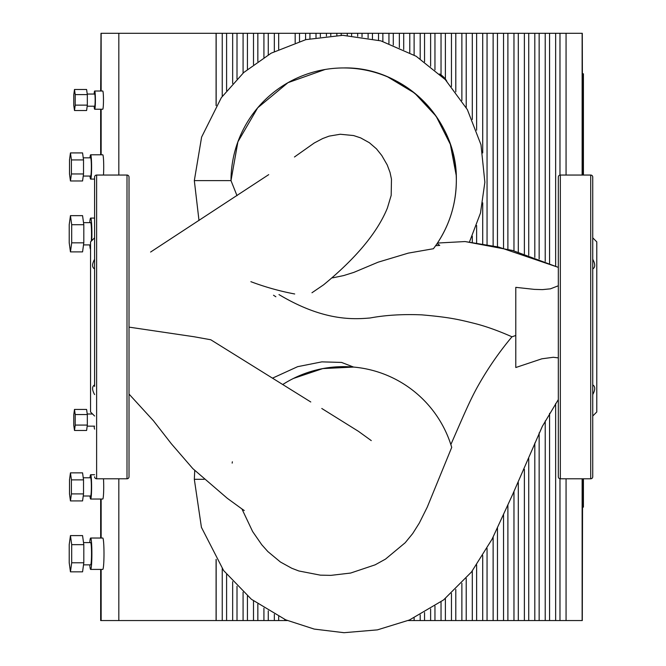 <?xml version="1.0" encoding="UTF-8"?>
<svg xmlns="http://www.w3.org/2000/svg" width="666" height="666" viewBox="0 0 666 666"><rect width="100%" height="100%" fill="white"/><g stroke="black" fill="none" stroke-linecap="round" stroke-linejoin="round"><path stroke-width="1" d="M294.455 156.993L314.244 142.999L322.66 138.553L329.104 136.13L340.251 134.249L353.579 135.548L360.631 137.879L369.372 142.724L376.465 148.843L381.776 155.486L387.237 164.968L390.051 172.486L391.475 179.221L391.183 195.363L387.396 208.025C377.431 232.451 356.168 258.058 323.584 284.832L311.963 292.757M310.772 401.981L210.764 339.76L194.064 336.746L129.021 327.123M332.634 277.864L343.664 275.574L353.846 272.386L378.113 262.188L408.291 253.122L433.416 248.726L435.622 245.712L439.735 245.413L437.104 243.565L437.454 243.048L465.068 241.55L512.645 250.483L558.316 267.366L498.518 247.019L465.059 241.55M325.041 69.505L287.978 82.676L257.7 107.8L237.895 141.825L231.002 180.619A112.662 112.662 0 0 1 379.595 73.834A112.662 112.662 0 0 1 433.416 248.726M469.447 242.041L480.494 212.995L484.865 182.234L480.985 144.747L467.357 109.607L445.271 79.579L416.183 56.277L380.885 40.867L342.765 35.315L305.836 39.635L271.195 53.155L243.714 72.536L221.345 97.644L201.607 137.096L194.322 180.619L231.002 180.619L237.004 195.687M278.996 294.58C323.201 321.062 353.097 319.464 370.171 317.973C385.464 315.118 402.639 314.077 421.678 314.851C449.334 317.249 458.774 319.489 474.908 323.534C485.897 326.315 498.251 330.736 511.971 336.796C499.442 351.748 488.336 367.749 478.663 384.773C470.213 399.6 464.036 414.527 450.849 444.58L451.715 447.394A112.662 112.662 0 0 0 282.9 384.424M515.792 335.489L511.971 336.796M558.316 285.781L550.441 288.836L542.415 289.618L534.323 289.377L515.792 287.346L515.792 367.524L541.858 358.808L553.304 357.276L558.316 357.892M275.866 296.753L273.51 295.238M293.523 378.413L322.769 368.589L353.613 367.074L341.55 362.429L321.853 361.863L297.635 366.675L272.735 378.047M321.786 408.483L358.491 431.36L371.27 440.601M232.367 461.796L232.168 463.128M241.908 508.907L252.622 531.526L261.755 544.73L267.857 551.565L280.436 562.021L291.775 568.256L298.834 570.97L320.338 575.149L330.919 575.366L350.624 573.051L375.141 564.835L385.506 559.107L405.194 542.732L412.687 533.574L419.305 523.076L427.247 507.167L451.715 447.394M437.454 243.048C449.891 224.101 456.185 203.288 456.327 180.619C457.883 120.446 403.896 66.4 343.664 67.949M250.874 281.676A263.245 263.245 0 0 0 294.697 293.981M446.794 81.185A20.246 20.246 0 0 0 439.552 73.951A20.246 20.246 0 0 1 446.794 81.185M90.643 569.413L102.755 569.413A15.693 1.24 90 0 0 103.996 553.721A15.693 1.24 90 0 0 102.755 538.028L90.643 538.028A15.693 1.24 90 0 1 91.883 553.721A15.693 1.24 90 0 1 90.643 569.413A15.693 1.24 90 0 1 89.768 564.851M89.768 542.582A15.693 1.24 90 0 1 90.643 538.028M90.002 477.78A12.146 0.957 90 0 1 90.643 474.741A12.146 0.957 90 0 1 91.6 486.896A12.146 0.957 90 0 1 90.643 499.042L102.755 499.042A12.146 0.957 90 0 0 103.63 491.858A12.146 0.957 90 0 0 103.471 478.796M90.643 499.042A12.146 0.957 90 0 1 90.002 496.003M90.643 474.741L94.597 474.741M94.597 429.12A9.116 0.724 90 0 1 94.139 426.148M222.244 568.672L222.244 620.545L216.167 620.545L216.167 559.498M232.659 581.651L232.659 620.545L226.59 620.545L226.59 574.442M243.082 592.182L243.082 620.545L237.004 620.545L237.004 586.288M253.496 600.907L253.496 620.545L247.427 620.545L247.427 596.012M263.919 608.216L263.919 620.545L257.842 620.545L257.842 604.112M274.334 614.335L274.334 620.545L268.265 620.545L268.265 610.897M284.757 619.422L284.757 620.545L278.679 620.545L278.679 616.574M409.781 619.846L409.781 620.545L408.15 620.545M420.196 614.885L420.196 620.545L414.119 620.545L414.119 617.89M430.619 608.932L430.619 620.545L424.542 620.545L424.542 612.529M441.034 601.848L441.034 620.545L434.956 620.545L434.956 606.127M451.456 593.423L451.456 620.545L445.379 620.545L445.379 598.518M461.871 583.316L461.871 620.545L455.794 620.545L455.794 589.443M472.294 570.928L472.294 620.545L466.217 620.545L466.217 578.471M482.708 555.527L482.708 620.545L476.631 620.545L476.631 564.843M493.131 537.037L493.131 620.545L487.054 620.545L487.054 548.384M503.546 514.235L503.546 620.545L497.469 620.545L497.469 527.788M513.969 491.641L513.969 620.545L507.892 620.545L507.892 504.72M524.383 469.314L524.383 620.545L518.306 620.545L518.306 482.567M534.806 443.048L534.806 620.545L528.729 620.545L528.729 458.491M545.221 420.962L545.221 620.545L539.144 620.545L539.144 432.875M555.644 403.579L555.644 620.545L549.567 620.545L549.567 413.336M582.134 478.796L582.134 620.545L555.644 620.545M559.981 620.545L559.981 478.762M549.567 620.545L545.221 620.545M539.144 620.545L534.806 620.545M528.729 620.545L524.383 620.545M518.306 620.545L513.969 620.545M507.892 620.545L503.546 620.545M497.469 620.545L493.131 620.545M487.054 620.545L482.708 620.545M476.631 620.545L472.294 620.545M466.217 620.545L461.871 620.545M455.794 620.545L451.456 620.545M445.379 620.545L441.034 620.545M434.956 620.545L430.619 620.545M424.542 620.545L420.196 620.545M414.119 620.545L409.781 620.545M287.346 620.545L284.757 620.545M278.679 620.545L274.334 620.545M268.265 620.545L263.919 620.545M257.842 620.545L253.496 620.545M247.427 620.545L243.082 620.545M237.004 620.545L232.659 620.545M216.167 620.545L101.149 620.545L101.149 569.413M226.59 620.545L222.244 620.545M566.058 620.545L566.058 478.796M216.092 559.373L216.092 620.545M118.831 478.796L118.831 620.545M101.149 499.042L101.149 538.028M582.375 478.796L582.375 507.142L583.258 507.142L583.258 478.796L583.416 507.142L583.416 478.796M100.666 569.413L100.666 620.545L101.149 620.545M100.991 499.042L100.991 538.028M100.991 569.413L100.991 620.545M100.666 499.042L100.666 538.028M582.292 478.796L582.292 620.545L582.608 478.796M83.242 496.003L90.643 496.003A9.116 0.724 90 0 0 91.359 486.896A9.116 0.724 90 0 0 90.643 477.78L83.242 477.78M69.497 479.878L70.454 472.86L71.412 479.878L71.412 493.906L70.454 500.924L69.497 493.906L69.497 479.878M70.454 472.86L82.567 472.86L83.525 479.878L83.525 493.906L82.567 500.924L70.454 500.924M83.525 493.906L71.412 493.906M83.525 479.878L71.412 479.878M83.525 564.851L90.643 564.851A11.139 0.882 90 0 0 91.525 553.721A11.139 0.882 90 0 0 90.643 542.582L83.525 542.582M70.454 535.597L82.567 535.597L83.808 544.655L83.808 562.778L82.567 571.836L70.454 571.836L69.214 562.778L69.214 544.655L70.454 535.597L71.695 544.655L71.695 562.778L70.454 571.836M83.808 544.655L71.695 544.655M83.808 562.778L71.695 562.778M87.188 426.148L94.597 426.148M87.238 413.994L92.566 413.994M74.484 409.423L86.588 409.423L87.321 414.552L87.329 425.075L86.613 430.461L74.5 430.461L73.776 425.333L73.768 414.81L74.484 409.423L75.208 414.552L75.216 425.075L74.5 430.461M87.321 414.552L75.208 414.552M87.329 425.075L75.216 425.075M94.597 268.947C91.933 267.357 91.933 264.136 94.597 259.265M94.597 237.82L90.543 241.875L90.543 411.971L94.597 416.017M94.597 476.773A2.023 2.023 0 0 0 96.62 478.796L96.62 175.05A2.023 2.023 0 0 0 94.597 177.073L94.597 386.438M94.597 267.407L94.597 177.073M129.021 177.073A2.023 2.023 0 0 0 126.998 175.05L126.998 478.796A2.023 2.023 0 0 0 129.021 476.773L129.021 177.073M129.021 267.407L129.021 228.929M94.597 326.923L94.597 384.34M94.597 394.58C91.933 389.71 91.933 386.48 94.597 384.898M592.74 394.58C595.396 389.71 595.396 386.48 592.74 384.898M592.74 237.82L596.786 241.875L596.786 411.971L592.74 416.017M590.709 175.05A2.023 2.023 0 0 1 592.74 177.073L592.74 476.773A2.023 2.023 0 0 1 590.709 478.796L590.709 175.05L560.339 175.05L560.339 478.796L590.709 478.796M560.339 478.796A2.023 2.023 0 0 1 558.316 476.773L558.316 177.073A2.023 2.023 0 0 1 560.339 175.05M592.74 268.947C595.396 267.357 595.396 264.136 592.74 259.265M90.543 249.417A15.693 1.24 90 0 1 89.768 244.913M89.768 222.635A15.693 1.24 90 0 1 90.643 218.082L94.597 218.082M90.002 157.834A12.146 0.957 90 0 1 90.643 154.795A12.146 0.957 90 0 1 91.6 166.95A12.146 0.957 90 0 1 90.643 179.096L94.597 179.096M90.643 179.096A12.146 0.957 90 0 1 90.002 176.057M90.643 154.795L102.755 154.795A12.146 0.957 90 0 1 103.63 161.988A12.146 0.957 90 0 1 103.471 175.05M94.68 109.232L102.755 109.232A9.116 0.724 90 0 0 103.471 100.125A9.116 0.724 90 0 0 102.755 91.009L94.68 91.009A9.116 0.724 90 0 1 95.396 100.125A9.116 0.724 90 0 1 94.68 109.232A9.116 0.724 90 0 1 94.139 106.202M94.139 94.048A9.116 0.724 90 0 1 94.68 91.009M216.167 105.519L216.167 33.3L101.149 33.3L101.149 91.009M216.167 33.3L222.244 33.3L222.244 96.387M226.59 90.651L226.59 33.3L222.244 33.3M226.59 33.3L232.659 33.3L232.659 83.508M237.004 78.913L237.004 33.3L232.659 33.3M237.004 33.3L243.082 33.3L243.082 73.102M247.427 69.331L247.427 33.3L243.082 33.3M247.427 33.3L253.496 33.3L253.496 64.527M257.842 61.397L257.842 33.3L253.496 33.3M257.842 33.3L263.919 33.3L263.919 57.401M268.265 54.795L268.265 33.3L263.919 33.3M268.265 33.3L274.334 33.3L274.334 51.49M278.679 49.342L278.679 33.3L274.334 33.3M278.679 33.3L295.171 33.3L295.171 42.732M299.517 41.367L299.517 33.3L295.171 33.3M299.517 33.3L305.594 33.3L305.594 39.694M309.94 38.678L309.94 33.3L305.594 33.3M309.94 33.3L316.009 33.3L316.009 37.479M320.354 36.788L320.354 33.3L316.009 33.3M320.354 33.3L326.432 33.3L326.432 36.047M330.777 35.673L330.777 33.3L326.432 33.3M330.777 33.3L336.846 33.3L336.846 35.365M341.192 35.298L341.192 33.3L336.846 33.3M341.192 33.3L347.269 33.3L347.269 35.431M351.615 35.681L351.615 33.3L347.269 33.3M351.615 33.3L357.684 33.3L357.684 36.255M362.029 36.821L362.029 33.3L357.684 33.3M362.029 33.3L368.107 33.3L368.107 37.837M372.452 38.728L372.452 33.3L368.107 33.3M372.452 33.3L378.521 33.3L378.521 40.21M382.867 41.442L382.867 33.3L378.521 33.3M382.867 33.3L388.944 33.3L388.944 43.423M393.29 45.013L393.29 33.3L388.944 33.3M393.29 33.3L399.359 33.3L399.359 47.519M403.704 49.517L403.704 33.3L399.359 33.3M403.704 33.3L409.781 33.3L409.781 52.606M414.119 55.045L414.119 33.3L409.781 33.3M414.119 33.3L420.196 33.3L420.196 58.799M424.542 61.755L424.542 33.3L420.196 33.3M424.542 33.3L430.619 33.3L430.619 66.284M434.956 69.855L434.956 33.3L430.619 33.3M434.956 33.3L441.034 33.3L441.034 74.908M445.379 79.088L445.379 33.3L441.034 33.3M445.379 33.3L451.456 33.3L451.456 86.447M455.794 91.866L455.794 33.3L451.456 33.3M455.794 33.3L461.871 33.3L461.871 100.466M466.217 107.567L466.217 33.3L461.871 33.3M466.217 33.3L472.294 33.3L472.294 119.455M476.631 130.178L476.631 33.3L472.294 33.3M476.631 33.3L482.708 33.3L482.708 152.93M487.054 244.688L487.054 33.3L482.708 33.3M487.054 33.3L493.131 33.3L493.131 245.871M497.469 246.786L497.469 33.3L493.131 33.3M497.469 33.3L503.546 33.3L503.546 248.177M507.892 249.242L507.892 33.3L503.546 33.3M507.892 33.3L513.969 33.3L513.969 250.841M518.306 252.056L518.306 33.3L513.969 33.3M518.306 33.3L524.383 33.3L524.383 253.879M528.729 255.278L528.729 33.3L524.383 33.3M528.729 33.3L534.806 33.3L534.806 257.367M539.144 258.966L539.144 33.3L534.806 33.3M539.144 33.3L545.221 33.3L545.221 261.38M549.567 263.236L549.567 33.3L545.221 33.3M549.567 33.3L555.644 33.3L555.644 266.042M559.981 175.083L559.981 33.3L555.644 33.3M559.981 33.3L582.134 33.3L582.134 175.05M472.294 236.172L472.294 242.391M476.631 242.99L476.631 225.508M482.708 202.83L482.708 243.931M566.058 175.05L566.058 33.3M216.092 33.3L216.092 105.644M118.831 33.3L118.831 175.05M101.149 109.232L101.149 154.795M90.643 218.082A15.693 1.24 90 0 1 91.758 240.659M583.416 175.05L583.416 73.801L583.258 175.05L583.258 73.801L582.375 73.801L582.375 175.05M101.149 33.3L100.991 91.009M100.991 109.232L100.991 154.795M100.991 33.3L100.666 91.009M100.666 109.232L100.666 154.795M582.292 175.05L582.292 33.3L582.608 175.05M83.242 176.057L90.643 176.057A9.116 0.724 90 0 0 91.359 166.95A9.116 0.724 90 0 0 90.643 157.834L83.242 157.834M69.497 159.932L70.454 152.922L71.412 159.932L71.412 173.959L70.454 180.977L69.497 173.959L69.497 159.932M70.454 152.922L82.567 152.922L83.525 159.932L83.525 173.959L82.567 180.977L70.454 180.977M83.525 173.959L71.412 173.959M83.525 159.932L71.412 159.932M83.525 244.913L90.543 244.913M83.525 222.635L90.643 222.635A11.139 0.882 90 0 1 91.442 229.171A11.139 0.882 90 0 1 91.3 241.117M70.454 215.651L82.567 215.651L83.808 224.708L83.808 242.832L82.567 251.89L70.454 251.89L69.214 242.832L69.214 224.708L70.454 215.651L71.695 224.708L71.695 242.832L70.454 251.89M83.808 224.708L71.695 224.708M83.808 242.832L71.695 242.832M87.188 106.202L94.68 106.202A6.077 0.483 90 0 0 95.155 100.125A6.077 0.483 90 0 0 94.68 94.048L87.238 94.048M74.484 89.477L86.588 89.477L87.321 94.605L87.329 105.128L86.613 110.514L74.5 110.514L73.776 105.386L73.768 94.863L74.484 89.477L75.208 94.605L75.216 105.128L74.5 110.514M87.321 94.605L75.208 94.605M87.329 105.128L75.216 105.128M268.714 174.642L150.599 252.048M204.137 479.304L194.322 479.304L194.738 470.512M456.202 175.258L450.341 144.322L436.138 116.234L414.71 93.165L387.745 76.931M194.322 180.619L199.001 220.504M129.021 394.072L153.463 420.787L171.32 443.731L192.815 468.606L227.331 498.326L241.084 508.325M241.167 508.391L244.264 510.547M194.322 479.304L201.423 527.339L223.601 570.537L251.398 599.275L285.697 619.838L314.244 629.087L344.014 632.7L377.414 629.87L409.448 619.988L443.556 599.949L471.495 571.977L492.091 539.127L512.695 494.347L542.332 426.373L558.316 399.567M96.62 175.05L126.998 175.05M96.62 478.796L126.998 478.796"/></g></svg>
